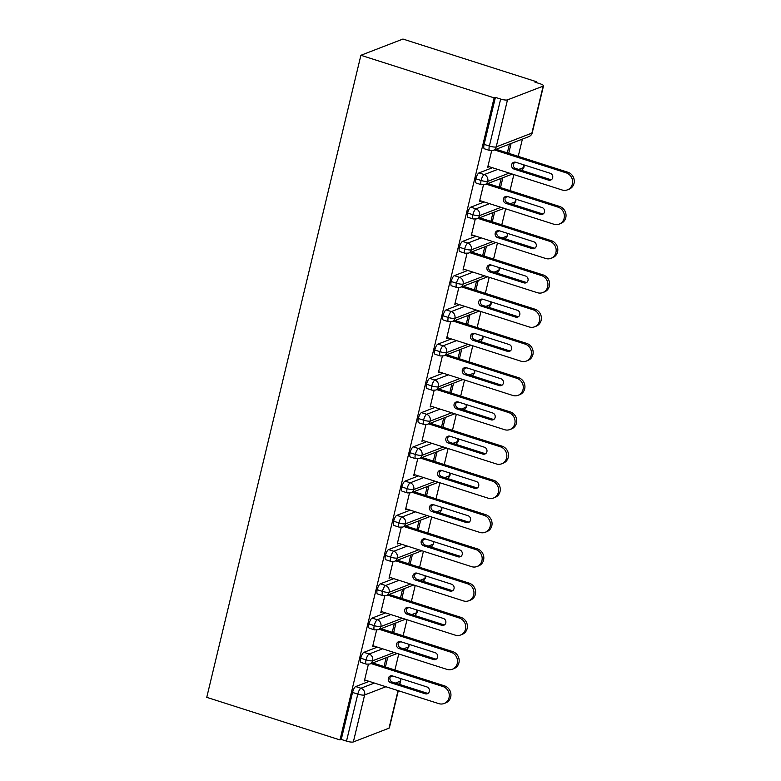 <?xml version="1.0" encoding="UTF-8"?>
<svg xmlns="http://www.w3.org/2000/svg" width="781" height="781" viewBox="0 0 781 781"><rect width="100%" height="100%" fill="white"/><g stroke="black" fill="none" stroke-linecap="round" stroke-linejoin="round"><path stroke-width="1.17" d="M535.981 82.474L536.176 81.634L402.947 39.05L360.9 55.285L206.75 697.345L339.989 739.929L494.129 97.869L360.9 55.285M394.922 670.01L398.769 653.97M403.142 635.763L406.999 619.733M411.362 601.526L415.219 585.486M419.582 567.279L423.439 551.249M427.803 533.042L431.659 517.002M436.032 498.795L439.879 482.756M444.252 464.549L448.099 448.519M452.472 430.311L456.319 414.272M460.692 396.065L464.539 380.025M468.912 361.818L472.759 345.788M477.132 327.581L480.979 311.541M485.352 293.334L489.209 277.304M493.572 259.097L497.429 243.057M501.792 224.85L505.649 208.81M510.022 190.603L513.869 174.573M518.242 156.366L522.382 139.125M543.166 86.115L507.484 99.89L496.208 146.887L531.881 133.112L543.166 86.115A5.418 1.22 13.5 0 0 543.517 85.812A5.418 1.22 13.5 0 0 540.159 83.801L534.907 82.122L536.176 81.634M484.122 144.378L489.375 146.057A5.418 1.64 107.7 0 0 489.628 150.479L484.386 148.8A5.418 1.64 -72.3 0 1 484.122 144.378L495.408 97.381L494.129 97.869M489.628 150.479A5.418 5.418 0 0 0 493.241 150.372A5.418 5.018 68.9 0 0 496.208 146.887A5.418 1.22 13.5 0 1 489.375 146.057L500.65 99.06L495.408 97.381M500.65 99.06A5.418 1.22 13.5 0 0 507.484 99.89M385.912 686.733L364.629 694.953L353.344 741.95L389.026 728.175L398.037 690.609M398.3 690.697L389.368 727.872A5.418 1.22 -166.5 0 1 389.026 728.175M353.344 741.95A5.418 1.22 -166.5 0 1 346.51 741.11L341.258 739.441L339.989 739.929M489.257 166.704L487.686 167.31L491.669 150.723M508.734 153.33L511.096 143.479M509.446 144.114L507.338 152.881M369.13 681.374L355.687 686.567L360.939 688.237L374.382 683.053M341.258 739.441L352.543 692.435A5.418 1.64 -72.3 0 1 355.687 686.567M394.132 652.486L372.849 660.706A5.418 1.22 -166.5 0 1 366.016 659.877A5.418 1.64 107.7 0 0 366.318 664.133L361.066 662.454A5.418 1.64 -72.3 0 1 360.763 658.198A5.418 1.64 -72.3 0 1 363.907 652.32L369.159 654L382.602 648.806M377.36 647.127L363.907 652.32M365.938 680.349L364.376 680.954L368.359 664.377M386.126 657.768L384.027 666.525M385.423 666.974L387.786 657.124M402.352 618.249L381.069 626.469A5.418 1.22 -166.5 0 1 374.236 625.63A5.418 1.64 107.7 0 0 374.538 629.886L369.286 628.207A5.418 1.64 -72.3 0 1 368.983 623.951A5.418 1.64 -72.3 0 1 372.127 618.074L377.379 619.753L390.822 614.559M385.58 612.89L372.127 618.074M374.167 646.112L372.596 646.717L376.579 630.13M394.346 623.521L392.247 632.288M393.644 632.727L396.006 622.887M410.572 584.003L389.289 592.223A5.418 1.22 -166.5 0 1 382.456 591.383A5.418 1.64 107.7 0 0 382.758 595.639L377.506 593.96A5.418 1.64 -72.3 0 1 377.203 589.704A5.418 1.64 -72.3 0 1 380.347 583.837L385.599 585.516L399.052 580.322M393.8 578.643L380.347 583.837M382.387 611.865L380.816 612.47L384.799 595.883M402.566 589.284L400.468 598.041M401.864 598.49L404.226 588.64M418.792 549.765L397.509 557.976A5.418 1.22 -166.5 0 1 390.676 557.146A5.418 1.64 107.7 0 0 390.978 561.402L385.726 559.723A5.418 1.64 -72.3 0 1 385.423 555.467A5.418 1.64 -72.3 0 1 388.567 549.59L393.819 551.269L407.272 546.075M402.02 544.396L388.567 549.59M390.607 577.618L389.036 578.223L393.019 561.646M410.786 555.037L408.688 563.794M410.084 564.243L412.446 554.393M427.012 515.519L405.73 523.739A5.418 1.22 -166.5 0 1 398.896 522.899A5.418 1.64 107.7 0 0 399.198 527.155L393.946 525.476A5.418 1.64 -72.3 0 1 393.644 521.22A5.418 1.64 -72.3 0 1 396.797 515.343L402.039 517.022L415.492 511.838M410.24 510.159L396.797 515.343M398.827 543.381L397.256 543.986L401.239 527.4M419.016 520.79L416.908 529.557M418.304 529.996L420.666 520.156M435.242 481.272L413.95 489.492A5.418 1.22 -166.5 0 1 407.116 488.652A5.418 1.64 107.7 0 0 407.418 492.909L402.166 491.239A5.418 1.64 -72.3 0 1 401.873 486.983A5.418 1.64 -72.3 0 1 405.017 481.106L410.269 482.785L423.712 477.591M418.46 475.912L405.017 481.106M407.047 509.134L405.476 509.739L409.459 493.153M427.236 486.553L425.128 495.31M426.524 495.759L428.886 485.909M443.462 447.035L422.179 455.245A5.418 1.22 -166.5 0 1 415.346 454.415A5.418 1.64 107.7 0 0 415.638 458.672L410.386 456.992A5.418 1.64 -72.3 0 1 410.093 452.736A5.418 1.64 -72.3 0 1 413.237 446.859L418.489 448.538L431.932 443.344M426.68 441.665L413.237 446.859M415.267 474.897L413.705 475.502L417.679 458.916M435.456 452.306L433.348 461.063M434.744 461.512L437.106 451.672M451.682 412.788L430.399 421.008A5.418 1.22 -166.5 0 1 423.566 420.168A5.418 1.64 107.7 0 0 423.858 424.425L418.616 422.746A5.418 1.64 -72.3 0 1 418.313 418.489A5.418 1.64 -72.3 0 1 421.457 412.622L426.709 414.301L440.152 409.107M434.9 407.428L421.457 412.622M423.487 440.65L421.925 441.255L425.899 424.669M443.676 418.069L441.568 426.826M442.964 427.275L445.336 417.425M459.902 378.551L438.619 386.761A5.418 1.22 -166.5 0 1 431.786 385.931A5.418 1.64 107.7 0 0 432.088 390.188L426.836 388.508A5.418 1.64 -72.3 0 1 426.533 384.252A5.418 1.64 -72.3 0 1 429.677 378.375L434.929 380.054L448.372 374.86M443.12 373.181L429.677 378.375M431.708 406.403L430.146 407.008L434.129 390.432M451.896 383.822L449.797 392.579M451.193 393.028L453.556 383.178M468.122 344.304L446.839 352.524A5.418 1.22 -166.5 0 1 440.006 351.684A5.418 1.64 107.7 0 0 440.308 355.941L435.056 354.262A5.418 1.64 -72.3 0 1 434.753 350.005A5.418 1.64 -72.3 0 1 437.897 344.128L443.149 345.807L456.592 340.623M451.34 338.944L437.897 344.128M439.928 372.166L438.366 372.771L442.349 356.185M460.116 349.576L458.017 358.342M459.413 358.782L461.776 348.941M476.342 310.057L455.059 318.277A5.418 1.22 -166.5 0 1 448.226 317.437A5.418 1.64 107.7 0 0 448.528 321.694L443.276 320.015A5.418 1.64 -72.3 0 1 442.973 315.758A5.418 1.64 -72.3 0 1 446.117 309.891L451.369 311.57L464.812 306.377M459.57 304.697L446.117 309.891M448.157 337.919L446.586 338.524L450.569 321.938M468.336 315.339L466.237 324.095M467.634 324.545L469.996 314.694M484.562 275.82L463.279 284.03A5.418 1.22 -166.5 0 1 456.446 283.2A5.418 1.64 107.7 0 0 456.748 287.457L451.496 285.778A5.418 1.64 -72.3 0 1 451.193 281.521A5.418 1.64 -72.3 0 1 454.337 275.644L459.589 277.323L473.042 272.13M467.79 270.451L454.337 275.644M456.377 303.672L454.806 304.278L458.789 287.701M476.556 281.092L474.457 289.849M475.854 290.298L478.216 280.457M492.782 241.573L471.499 249.793A5.418 1.22 -166.5 0 1 464.666 248.954A5.418 1.64 107.7 0 0 464.968 253.21L459.716 251.531A5.418 1.64 -72.3 0 1 459.413 247.274A5.418 1.64 -72.3 0 1 462.557 241.407L467.809 243.076L481.262 237.893M476.01 236.213L462.557 241.407M464.597 269.435L463.026 270.041L467.009 253.454M484.776 246.845L482.678 255.612M484.074 256.051L486.436 246.21M501.002 207.326L479.719 215.546A5.418 1.22 -166.5 0 1 472.886 214.716A5.418 1.64 107.7 0 0 473.188 218.973L467.936 217.294A5.418 1.64 -72.3 0 1 467.634 213.037A5.418 1.64 -72.3 0 1 470.787 207.16L476.029 208.839L489.482 203.646M484.23 201.967L470.787 207.16M472.817 235.188L471.246 235.794L475.229 219.217M493.006 212.608L490.898 221.365M492.294 221.814L494.656 211.963M509.222 173.089L487.94 181.299A5.418 1.22 -166.5 0 1 481.106 180.47A5.418 1.64 107.7 0 0 481.408 184.726L476.156 183.047A5.418 1.64 -72.3 0 1 475.863 178.79A5.418 1.64 -72.3 0 1 479.007 172.913L484.249 174.593L497.702 169.399M492.45 167.72L479.007 172.913M481.037 200.951L479.466 201.557L483.449 184.97M501.226 178.361L499.118 187.128M500.514 187.567L502.876 177.726M481.408 184.726L485.021 184.619A5.418 5.018 68.9 0 0 484.249 174.593A5.418 1.64 107.7 0 0 481.106 180.47L475.863 178.79M521.659 170.356L523.973 167.232A5.418 1.22 -166.5 0 1 523.973 167.232A5.418 1.22 -166.5 0 1 523.621 167.534L518.721 169.418M473.188 218.973L476.8 218.865A5.418 5.018 68.9 0 0 476.029 208.839A5.418 1.64 107.7 0 0 472.886 214.716L467.634 213.037M515.802 199.155A5.418 5.418 0 0 1 515.753 201.469A5.418 1.22 -166.5 0 1 515.743 201.478A5.418 1.22 -166.5 0 1 515.401 201.771L510.501 203.665M464.968 253.21L468.571 253.103A5.418 5.018 68.9 0 0 467.809 243.076A5.418 1.64 107.7 0 0 464.666 248.954L459.413 247.274M507.582 233.392A5.418 5.418 0 0 1 507.533 235.706A5.418 1.22 -166.5 0 1 507.523 235.716A5.418 1.22 -166.5 0 1 507.181 236.018L502.281 237.912M456.748 287.457L460.351 287.349A5.418 5.018 68.9 0 0 459.589 277.323A5.418 1.64 107.7 0 0 456.446 283.2L451.193 281.521M499.352 267.639A5.418 5.418 0 0 1 499.313 269.953A5.418 1.22 -166.5 0 1 499.303 269.962A5.418 1.22 -166.5 0 1 498.961 270.255L494.061 272.149M448.528 321.694L452.131 321.596A5.418 5.018 68.9 0 0 451.369 311.57A5.418 1.64 107.7 0 0 448.226 317.437L442.973 315.758M490.702 301.739A5.418 5.018 68.9 0 1 488.75 307.324L491.083 304.2A5.418 1.22 -166.5 0 1 490.741 304.502L485.841 306.396M440.308 355.941L443.911 355.833A5.418 5.018 68.9 0 0 443.149 345.807A5.418 1.64 107.7 0 0 440.006 351.684L434.753 350.005M482.912 336.123A5.418 5.418 0 0 1 482.863 338.437A5.418 1.22 -166.5 0 1 482.863 338.446A5.418 1.22 -166.5 0 1 482.512 338.749L477.611 340.633M432.088 390.188L435.691 390.08A5.418 5.018 68.9 0 0 434.929 380.054A5.418 1.64 107.7 0 0 431.786 385.931L426.533 384.252M474.252 370.233A5.418 5.018 68.9 0 1 472.31 375.807L474.643 372.693A5.418 1.22 -166.5 0 1 474.643 372.693A5.418 1.22 -166.5 0 1 474.292 372.986L469.391 374.88M423.858 424.425L427.471 424.317A5.418 5.018 68.9 0 0 426.709 414.301A5.418 1.64 107.7 0 0 423.566 420.168L418.313 418.489M466.472 404.617A5.418 5.418 0 0 1 466.423 406.921A5.418 1.22 -166.5 0 1 466.423 406.93A5.418 1.22 -166.5 0 1 466.072 407.233L461.171 409.127M415.638 458.672L419.251 458.564A5.418 5.018 68.9 0 0 418.489 448.538A5.418 1.64 107.7 0 0 415.346 454.415L410.093 452.736M455.889 444.301L458.203 441.177A5.418 1.22 -166.5 0 1 458.203 441.177A5.418 1.22 -166.5 0 1 457.851 441.47L452.951 443.364M407.418 492.909L411.031 492.811A5.418 5.018 68.9 0 0 410.269 482.785A5.418 1.64 107.7 0 0 407.116 488.652L401.873 486.983M449.592 472.964A5.418 5.018 68.9 0 1 447.64 478.538L449.983 475.424A5.418 1.22 -166.5 0 1 449.983 475.424A5.418 1.22 -166.5 0 1 449.631 475.717L444.731 477.611M399.198 527.155L402.811 527.048A5.418 5.018 68.9 0 0 402.039 517.022A5.418 1.64 107.7 0 0 398.896 522.899L393.644 521.22M439.449 512.795L441.763 509.661A5.418 1.22 -166.5 0 1 441.763 509.661A5.418 1.22 -166.5 0 1 441.411 509.964L436.511 511.858M390.978 561.402L394.59 561.295A5.418 5.018 68.9 0 0 393.819 551.269A5.418 1.64 107.7 0 0 390.676 557.146L385.423 555.467M433.152 541.448A5.418 5.018 68.9 0 1 431.2 547.032L433.533 543.908A5.418 1.22 -166.5 0 1 433.533 543.908A5.418 1.22 -166.5 0 1 433.191 544.201L428.291 546.095M382.758 595.639L386.361 595.532A5.418 5.018 68.9 0 0 385.599 585.516A5.418 1.64 107.7 0 0 382.456 591.383L377.203 589.704M422.999 581.279L425.313 578.145A5.418 1.22 -166.5 0 1 425.313 578.145A5.418 1.22 -166.5 0 1 424.971 578.448L420.071 580.342M374.538 629.886L378.141 629.779A5.418 5.018 68.9 0 0 377.379 619.753A5.418 1.64 107.7 0 0 374.236 625.63L368.983 623.951M416.712 609.932A5.418 5.018 68.9 0 1 414.76 615.516L417.093 612.392A5.418 1.22 -166.5 0 1 417.093 612.392A5.418 1.22 -166.5 0 1 416.751 612.694L411.851 614.579M366.318 664.133L369.921 664.026A5.418 5.018 68.9 0 0 369.159 654A5.418 1.64 107.7 0 0 366.016 659.877L360.763 658.198M408.492 644.179A5.418 5.018 68.9 0 1 406.54 649.753L408.873 646.639A5.418 1.22 -166.5 0 1 408.873 646.639A5.418 1.22 -166.5 0 1 408.522 646.932L403.621 648.826M567.865 172.23A9.04 8.366 68.9 0 1 574.25 180.577A9.04 8.366 68.9 0 1 569.066 189.217L567.406 189.861A9.04 8.366 -111.1 0 0 572.59 181.221A9.04 8.366 -111.1 0 0 566.215 172.865L567.865 172.23L496.072 149.278M487.94 166.285L562.105 189.988A9.04 8.366 -111.1 0 0 567.406 189.861M551.474 179.64A3.612 3.349 68.9 0 1 550.224 179.493L515.763 168.481A3.612 3.349 68.9 0 1 514.503 162.126M494.422 149.923L566.215 172.865M548.565 180.128L514.113 169.116A3.612 3.349 68.9 0 1 513.634 162.321A3.612 3.349 68.9 0 1 515.753 162.272L550.215 173.284A3.612 3.349 68.9 0 1 550.693 180.079A3.612 3.349 68.9 0 1 548.565 180.128L550.224 179.493M559.645 206.467A9.04 8.366 68.9 0 1 566.02 214.824A9.04 8.366 68.9 0 1 560.846 223.464L559.186 224.098A9.04 8.366 -111.1 0 0 564.37 215.468A9.04 8.366 -111.1 0 0 557.985 207.111L559.645 206.467L487.852 183.525M479.719 200.522L553.875 224.235A9.04 8.366 -111.1 0 0 559.186 224.098M543.254 213.877A3.612 3.349 68.9 0 1 542.004 213.73L507.543 202.718A3.612 3.349 68.9 0 1 506.283 196.363M486.202 184.16L557.985 207.111M540.345 214.375L505.893 203.363A3.612 3.349 68.9 0 1 505.405 196.568A3.612 3.349 68.9 0 1 507.533 196.509L541.994 207.521A3.612 3.349 68.9 0 1 542.473 214.326A3.612 3.349 68.9 0 1 540.345 214.375L542.004 213.73M551.425 240.714A9.04 8.366 68.9 0 1 557.8 249.071A9.04 8.366 68.9 0 1 552.626 257.701L550.966 258.345A9.04 8.366 -111.1 0 0 556.15 249.705A9.04 8.366 -111.1 0 0 549.765 241.349L551.425 240.714L479.632 217.762M471.499 234.769L545.655 258.472A9.04 8.366 -111.1 0 0 550.966 258.345M535.034 248.124A3.612 3.349 68.9 0 1 533.784 247.977L499.323 236.965A3.612 3.349 68.9 0 1 498.063 230.61M477.982 218.407L549.765 241.349M532.125 248.622L497.673 237.6A3.612 3.349 68.9 0 1 497.185 230.805A3.612 3.349 68.9 0 1 499.313 230.756L533.765 241.768A3.612 3.349 68.9 0 1 534.253 248.563A3.612 3.349 68.9 0 1 532.125 248.622L533.784 247.977M543.205 274.951A9.04 8.366 68.9 0 1 549.58 283.308A9.04 8.366 68.9 0 1 544.406 291.948L542.746 292.582A9.04 8.366 -111.1 0 0 547.93 283.952A9.04 8.366 -111.1 0 0 541.545 275.595L543.205 274.951L471.412 252.009M463.27 269.015L537.435 292.719A9.04 8.366 -111.1 0 0 542.746 292.582M526.814 282.371A3.612 3.349 68.9 0 1 525.564 282.224L491.103 271.212A3.612 3.349 68.9 0 1 489.843 264.847M469.762 252.654L541.545 275.595M523.905 282.859L489.443 271.847A3.612 3.349 68.9 0 1 488.965 265.052A3.612 3.349 68.9 0 1 491.093 264.993L525.545 276.015A3.612 3.349 68.9 0 1 526.023 282.81A3.612 3.349 68.9 0 1 523.905 282.859L525.564 282.224M534.985 309.198A9.04 8.366 68.9 0 1 541.36 317.555A9.04 8.366 68.9 0 1 536.186 326.194L534.526 326.829A9.04 8.366 -111.1 0 0 539.71 318.189A9.04 8.366 -111.1 0 0 533.325 309.842L534.985 309.198L463.192 286.256M455.05 303.253L529.215 326.956A9.04 8.366 -111.1 0 0 534.526 326.829M518.584 316.608A3.612 3.349 68.9 0 1 517.334 316.461L482.883 305.449A3.612 3.349 68.9 0 1 481.623 299.094M461.532 286.891L533.325 309.842M515.685 317.106L481.223 306.093A3.612 3.349 68.9 0 1 480.745 299.289A3.612 3.349 68.9 0 1 482.873 299.24L517.325 310.252A3.612 3.349 68.9 0 1 517.803 317.047A3.612 3.349 68.9 0 1 515.685 317.106L517.334 316.461M526.765 343.445A9.04 8.366 68.9 0 1 533.14 351.792A9.04 8.366 68.9 0 1 527.966 360.431L526.306 361.076A9.04 8.366 -111.1 0 0 531.48 352.436A9.04 8.366 -111.1 0 0 525.105 344.079L526.765 343.445L454.972 320.493M446.83 337.499L520.995 361.203A9.04 8.366 -111.1 0 0 526.306 361.076M510.364 350.854A3.612 3.349 68.9 0 1 509.114 350.708L474.663 339.696A3.612 3.349 68.9 0 1 473.403 333.341M453.312 321.137L525.105 344.079M507.465 351.343L473.003 340.331A3.612 3.349 68.9 0 1 472.525 333.536A3.612 3.349 68.9 0 1 474.653 333.487L509.105 344.499A3.612 3.349 68.9 0 1 509.583 351.294A3.612 3.349 68.9 0 1 507.465 351.343L509.114 350.708M518.545 377.682A9.04 8.366 68.9 0 1 524.92 386.039A9.04 8.366 68.9 0 1 519.736 394.678L518.086 395.313A9.04 8.366 -111.1 0 0 523.26 386.683A9.04 8.366 -111.1 0 0 516.885 378.326L518.545 377.682L446.752 354.74M438.61 371.736L512.775 395.45A9.04 8.366 -111.1 0 0 518.086 395.313M502.144 385.101A3.612 3.349 68.9 0 1 500.894 384.955L466.442 373.933A3.612 3.349 68.9 0 1 465.183 367.578M445.092 355.375L516.885 378.326M499.244 385.589L464.783 374.577A3.612 3.349 68.9 0 1 464.305 367.783A3.612 3.349 68.9 0 1 466.433 367.724L500.885 378.736A3.612 3.349 68.9 0 1 501.363 385.541A3.612 3.349 68.9 0 1 499.244 385.589L500.894 384.955M510.315 411.929A9.04 8.366 68.9 0 1 516.7 420.285A9.04 8.366 68.9 0 1 511.516 428.915L509.866 429.56A9.04 8.366 -111.1 0 0 515.04 420.92A9.04 8.366 -111.1 0 0 508.665 412.563L510.315 411.929L438.531 388.977M430.39 405.983L504.555 429.687A9.04 8.366 -111.1 0 0 509.866 429.56M493.924 419.338A3.612 3.349 68.9 0 1 492.674 419.192L458.222 408.18A3.612 3.349 68.9 0 1 456.953 401.825M436.872 389.621L508.665 412.563M491.015 419.836L456.563 408.824A3.612 3.349 68.9 0 1 456.084 402.02A3.612 3.349 68.9 0 1 458.203 401.971L492.665 412.983A3.612 3.349 68.9 0 1 493.143 419.778A3.612 3.349 68.9 0 1 491.015 419.836L492.674 419.192M502.095 446.176A9.04 8.366 68.9 0 1 508.48 454.522A9.04 8.366 68.9 0 1 503.296 463.162L501.646 463.807A9.04 8.366 -111.1 0 0 506.82 455.167A9.04 8.366 -111.1 0 0 500.445 446.81L502.095 446.176L430.311 423.224M422.17 440.23L496.335 463.934A9.04 8.366 -111.1 0 0 501.646 463.807M485.704 453.585A3.612 3.349 68.9 0 1 484.454 453.439L450.002 442.427A3.612 3.349 68.9 0 1 448.733 436.071M428.652 423.868L500.445 446.81M482.795 454.073L448.343 443.061A3.612 3.349 68.9 0 1 447.864 436.267A3.612 3.349 68.9 0 1 449.983 436.218L484.445 447.23A3.612 3.349 68.9 0 1 484.923 454.025A3.612 3.349 68.9 0 1 482.795 454.073L484.454 453.439M493.875 480.413A9.04 8.366 68.9 0 1 500.26 488.769A9.04 8.366 68.9 0 1 495.076 497.409L493.426 498.044A9.04 8.366 -111.1 0 0 498.6 489.404A9.04 8.366 -111.1 0 0 492.225 481.057L493.875 480.413L422.091 457.471M413.95 474.467L488.115 498.18A9.04 8.366 -111.1 0 0 493.426 498.044M477.484 487.822A3.612 3.349 68.9 0 1 476.234 487.676L441.773 476.664A3.612 3.349 68.9 0 1 440.513 470.308M420.432 458.105L492.225 481.057M474.575 488.32L440.123 477.308A3.612 3.349 68.9 0 1 439.644 470.513A3.612 3.349 68.9 0 1 441.763 470.455L476.225 481.467A3.612 3.349 68.9 0 1 476.703 488.271A3.612 3.349 68.9 0 1 474.575 488.32L476.234 487.676M485.655 514.659A9.04 8.366 68.9 0 1 492.04 523.016A9.04 8.366 68.9 0 1 486.856 531.646L485.196 532.291A9.04 8.366 -111.1 0 0 490.38 523.651A9.04 8.366 -111.1 0 0 484.005 515.294L485.655 514.659L413.871 491.708M405.73 508.714L479.885 532.417A9.04 8.366 -111.1 0 0 485.196 532.291M469.264 522.069A3.612 3.349 68.9 0 1 468.014 521.923L433.553 510.911A3.612 3.349 68.9 0 1 432.293 504.555M412.212 492.352L484.005 515.294M466.355 522.557L431.903 511.545A3.612 3.349 68.9 0 1 431.424 504.751A3.612 3.349 68.9 0 1 433.543 504.702L468.004 515.714A3.612 3.349 68.9 0 1 468.483 522.509A3.612 3.349 68.9 0 1 466.355 522.557L468.014 521.923M477.435 548.897A9.04 8.366 68.9 0 1 483.81 557.253A9.04 8.366 68.9 0 1 478.636 565.893L476.976 566.528A9.04 8.366 -111.1 0 0 482.16 557.898A9.04 8.366 -111.1 0 0 475.775 549.541L477.435 548.897L405.642 525.955M397.509 542.961L471.665 566.664A9.04 8.366 -111.1 0 0 476.976 566.528M461.044 556.316A3.612 3.349 68.9 0 1 459.794 556.17L425.333 545.148A3.612 3.349 68.9 0 1 424.073 538.792M403.992 526.589L475.775 549.541M458.135 556.804L423.683 545.792A3.612 3.349 68.9 0 1 423.195 538.997A3.612 3.349 68.9 0 1 425.323 538.939L459.775 549.961A3.612 3.349 68.9 0 1 460.263 556.755A3.612 3.349 68.9 0 1 458.135 556.804L459.794 556.17M469.215 583.143A9.04 8.366 68.9 0 1 475.59 591.5A9.04 8.366 68.9 0 1 470.416 600.14L468.756 600.774A9.04 8.366 -111.1 0 0 473.94 592.135A9.04 8.366 -111.1 0 0 467.555 583.788L469.215 583.143L397.422 560.202M389.28 577.198L463.445 600.901A9.04 8.366 -111.1 0 0 468.756 600.774M452.824 590.553A3.612 3.349 68.9 0 1 451.574 590.407L417.113 579.395A3.612 3.349 68.9 0 1 415.853 573.039M395.772 560.836L467.555 583.788M449.915 591.051L415.453 580.039A3.612 3.349 68.9 0 1 414.975 573.234A3.612 3.349 68.9 0 1 417.103 573.186L451.555 584.198A3.612 3.349 68.9 0 1 452.043 590.992A3.612 3.349 68.9 0 1 449.915 591.051L451.574 590.407M460.995 617.39A9.04 8.366 68.9 0 1 467.37 625.737A9.04 8.366 68.9 0 1 462.196 634.377L460.536 635.021A9.04 8.366 -111.1 0 0 465.72 626.382A9.04 8.366 -111.1 0 0 459.335 618.025L460.995 617.39L389.202 594.439M381.06 611.445L455.225 635.148A9.04 8.366 -111.1 0 0 460.536 635.021M444.594 624.8A3.612 3.349 68.9 0 1 443.354 624.654L408.893 613.641A3.612 3.349 68.9 0 1 407.633 607.286M387.552 595.083L459.335 618.025M441.695 625.288L407.233 614.276A3.612 3.349 68.9 0 1 406.755 607.481A3.612 3.349 68.9 0 1 408.883 607.433L443.335 618.445A3.612 3.349 68.9 0 1 443.813 625.239A3.612 3.349 68.9 0 1 441.695 625.288L443.354 624.654M452.775 651.627A9.04 8.366 68.9 0 1 459.15 659.984A9.04 8.366 68.9 0 1 453.976 668.624L452.316 669.258A9.04 8.366 -111.1 0 0 457.49 660.628A9.04 8.366 -111.1 0 0 451.115 652.272L452.775 651.627L380.982 628.685M372.84 645.682L447.005 669.395A9.04 8.366 -111.1 0 0 452.316 669.258M436.374 659.047A3.612 3.349 68.9 0 1 435.124 658.891L400.673 647.879A3.612 3.349 68.9 0 1 399.413 641.523M379.322 629.32L451.115 652.272M433.475 659.535L399.013 648.523A3.612 3.349 68.9 0 1 398.535 641.728A3.612 3.349 68.9 0 1 400.663 641.67L435.115 652.682A3.612 3.349 68.9 0 1 435.593 659.486A3.612 3.349 68.9 0 1 433.475 659.535L435.124 658.891M444.555 685.874A9.04 8.366 68.9 0 1 450.93 694.231A9.04 8.366 68.9 0 1 445.756 702.861L444.096 703.505A9.04 8.366 -111.1 0 0 449.27 694.865A9.04 8.366 -111.1 0 0 442.895 686.509L444.555 685.874L372.762 662.923M364.62 679.929L438.785 703.632A9.04 8.366 -111.1 0 0 444.096 703.505M428.154 693.284A3.612 3.349 68.9 0 1 426.904 693.137L392.452 682.125A3.612 3.349 68.9 0 1 391.193 675.77M371.102 663.567L442.895 686.509M425.255 693.782L390.793 682.76A3.612 3.349 68.9 0 1 390.315 675.965A3.612 3.349 68.9 0 1 392.443 675.916L426.895 686.929A3.612 3.349 68.9 0 1 427.373 693.723A3.612 3.349 68.9 0 1 425.255 693.782L426.904 693.137M493.241 150.372L528.913 136.597A5.418 5.018 68.9 0 0 531.881 133.112A5.418 1.22 13.5 0 0 532.232 132.809L543.517 85.812M399.53 684.39L400.302 681.178L395.401 683.072M346.51 741.11L357.796 694.114L352.543 692.435M399.794 684.468L400.653 680.866A5.418 1.22 -166.5 0 1 400.302 681.178A5.418 5.018 68.9 0 0 400.272 678.416M364.629 694.953A5.418 1.22 -166.5 0 1 357.796 694.114A5.418 1.64 107.7 0 1 360.939 688.237A5.418 5.018 68.9 0 1 364.629 694.953M513.566 163.278L515.987 162.341M523.582 164.771A5.418 5.018 68.9 0 1 521.63 170.356M505.346 197.515L507.767 196.587M497.126 231.762L499.547 230.825M488.906 266.009L491.327 265.071M480.686 300.246L483.107 299.318M472.466 334.493L474.877 333.555M464.246 368.739L466.657 367.802M456.026 402.976L458.437 402.049M447.796 437.223L450.217 436.286M439.576 471.46L441.997 470.533M431.356 505.707L433.777 504.77M423.136 539.954L425.557 539.017M414.916 574.191L417.337 573.264M406.696 608.438L409.117 607.501M398.476 642.685L400.887 641.748M390.256 676.922L392.667 675.995M515.362 199.018A5.418 5.018 68.9 0 1 513.41 204.593M507.142 233.255A5.418 5.018 68.9 0 1 505.19 238.84L507.523 235.716M498.922 267.502A5.418 5.018 68.9 0 1 496.97 273.086M482.482 335.986A5.418 5.018 68.9 0 1 480.53 341.57M466.032 404.47A5.418 5.018 68.9 0 1 464.09 410.054L466.423 406.93M457.812 438.717A5.418 5.018 68.9 0 1 455.87 444.301M441.372 507.201A5.418 5.018 68.9 0 1 439.42 512.785M424.932 575.685A5.418 5.018 68.9 0 1 422.98 581.269M514.113 169.116L515.763 168.481M505.893 203.363L507.543 202.718M497.673 237.6L499.323 236.965M489.443 271.847L491.103 271.212M481.223 306.093L482.883 305.449M473.003 340.331L474.663 339.696M464.783 374.577L466.442 373.933M456.563 408.824L458.222 408.18M448.343 443.061L450.002 442.427M440.123 477.308L441.773 476.664M431.903 511.545L433.553 510.911M423.683 545.792L425.333 545.148M415.453 580.039L417.113 579.395M407.233 614.276L408.893 613.641M399.013 648.523L400.673 647.879M390.793 682.76L392.452 682.125M523.973 167.222A5.418 5.418 0 0 0 524.022 164.908M528.913 136.597A5.418 5.418 0 0 0 532.232 132.809M512.326 174.075L485.021 184.619M504.106 208.322L476.8 218.865M513.429 204.602L515.743 201.478M495.876 242.559L468.571 253.103M491.083 304.2A5.418 5.418 0 0 0 491.132 301.886M487.656 276.806L460.351 287.349M496.989 273.086L499.303 269.962M479.436 311.053L452.131 321.596M474.643 372.683A5.418 5.418 0 0 0 474.692 370.37M471.216 345.29L443.911 355.833M480.549 341.58L482.863 338.446M462.996 379.537L435.691 390.08M458.203 441.167A5.418 5.418 0 0 0 458.252 438.854M454.776 413.784L427.471 424.317M449.983 475.414A5.418 5.418 0 0 0 450.032 473.101M446.556 448.021L419.251 458.564M441.763 509.651A5.418 5.418 0 0 0 441.812 507.338M438.336 482.267L411.031 492.811M433.543 543.898A5.418 5.418 0 0 0 433.592 541.584M430.116 516.505L402.811 527.048M425.323 578.135A5.418 5.418 0 0 0 425.372 575.831M421.896 550.751L394.59 561.295M417.093 612.382A5.418 5.418 0 0 0 417.142 610.068M413.666 584.998L386.361 595.532M408.873 646.629A5.418 5.418 0 0 0 408.922 644.315M405.446 619.235L378.141 629.779M400.653 680.866A5.418 5.418 0 0 0 400.702 678.562M397.226 653.482L369.921 664.026"/></g></svg>
